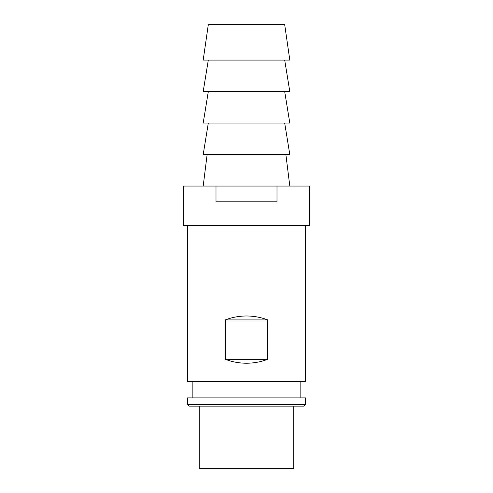 <?xml version="1.0" encoding="UTF-8"?>
<svg xmlns="http://www.w3.org/2000/svg" width="493" height="493" viewBox="0 0 493 493"><rect width="100%" height="100%" fill="white"/><g stroke="black" fill="none" stroke-linecap="round" stroke-linejoin="round"><path stroke-width="0.74" d="M225.295 319.92C232.123 317.313 239.191 316.001 246.5 315.982C253.809 316.001 260.877 317.313 267.705 319.92L225.295 319.92L225.295 359.292L267.705 359.292C260.877 361.899 253.809 363.212 246.5 363.23C239.191 363.212 232.123 361.899 225.295 359.292M267.705 319.92L267.705 359.292M305.555 404.568L187.445 404.568L187.445 397.876L305.555 397.876L305.555 404.568L303.984 406.146L199.252 406.146L199.252 468.35L293.748 468.35L293.748 406.146M305.555 225.43L305.555 381.736L187.445 381.736L187.445 225.43M246.5 406.146L189.016 406.146L187.445 404.568M309.493 225.43L183.507 225.43L183.507 186.058L309.493 186.058L309.493 225.43M216.002 186.058L216.002 201.803L276.998 201.803L276.998 186.058M208.311 123.065L203.19 154.562L289.81 154.562L284.689 123.065M208.311 91.569L203.19 123.065L289.81 123.065L284.689 91.569M208.305 60.084L203.19 91.569L289.81 91.569L284.695 60.084M246.5 60.084L289.81 60.084L284.689 24.65L208.311 24.65L203.19 60.084L246.5 60.084M300.835 381.736L300.835 397.876M207.128 154.562L203.19 186.058M285.872 154.562L289.81 186.058M192.165 381.736L192.165 397.876"/></g></svg>
